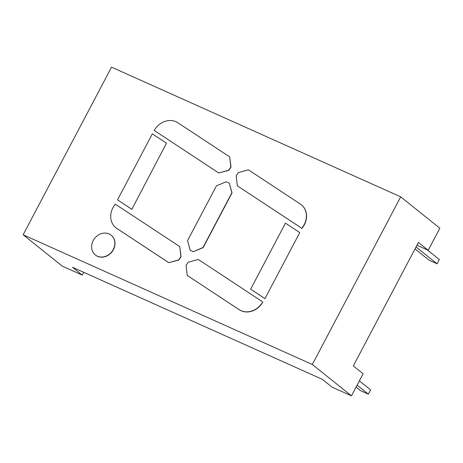 <?xml version="1.0" encoding="UTF-8"?>
<svg xmlns="http://www.w3.org/2000/svg" width="463" height="463" viewBox="0 0 463 463"><rect width="100%" height="100%" fill="white"/><g stroke="black" fill="none" stroke-linecap="round" stroke-linejoin="round"><path stroke-width="0.69" d="M400.698 196.85L312.317 364.485L23.15 234.782L111.531 67.147L400.698 196.85L439.85 228.218L428.217 250.286L416.955 245.234M428.217 250.286L418.43 242.444L353.315 365.944L363.102 373.786L351.469 395.853L312.317 364.485M351.469 395.853L332.11 387.172L322.323 379.33L72.483 267.267L82.269 275.109L62.302 266.15L23.15 234.782M115.895 227.755A17.513 15.088 -51.3 0 0 115.976 227.819A17.513 15.088 -51.3 0 0 116.954 228.531L168.816 262.689L178.701 259.865L180.917 256.67L179.737 246.588L181.068 256.791L178.851 259.986L168.816 262.689M95.401 254.986A12.646 10.898 -51.3 0 0 95.476 255.049A12.646 10.898 -51.3 0 0 113.412 249.673A12.646 10.898 -51.3 0 0 111.294 235.308A12.646 10.898 -51.3 0 0 111.218 235.245M301.355 204.785A17.513 15.088 -51.3 0 1 301.43 204.849A17.513 15.088 -51.3 0 1 303.097 226.824L301.986 228.421L302.941 226.696A17.513 15.088 128.7 0 0 301.274 204.721A17.513 15.088 128.7 0 0 300.296 204.009L248.434 169.857L238.393 172.554L236.182 175.749L237.357 185.831L301.835 228.294M237.357 185.831L301.986 228.421M299.758 232.605L264.952 298.612L299.758 232.605M264.813 298.548L250.633 289.19L264.952 298.612M187.243 275.456L239.261 309.73A17.513 15.088 -51.3 0 0 261.844 303.664L262.799 301.94L198.32 259.477L188.285 262.18L186.068 265.374L187.243 275.456L239.105 309.608A17.513 15.088 -51.3 0 0 261.693 303.537M262.799 301.94L261.844 303.664M190.148 250.199L193.384 251.704L203.008 247.508L231.865 192.77L229.307 183.163L226.222 181.774L216.447 185.854L187.584 240.586L190.148 250.199L193.227 251.583M229.307 183.163L232.021 192.892L203.159 247.63L193.384 251.704M229.694 156.893L231.025 167.102L228.809 170.297L218.773 172.994L228.658 170.176L230.875 166.981L229.694 156.893L177.833 122.741A17.513 15.088 -51.3 0 0 155.25 128.812L154.144 130.41L218.617 172.873M154.144 130.41L218.773 172.994M117.521 199.871L131.839 209.293L166.489 143.16L152.333 133.842L117.521 199.871L131.7 209.235M166.489 143.16L131.839 209.293M83.745 272.313L82.269 275.109M116.954 228.531L116.798 228.409A17.513 15.088 128.7 0 1 115.819 227.698A17.513 15.088 128.7 0 1 114.153 205.722L115.258 204.125L179.737 246.588M116.798 228.409L168.659 262.562M113.256 249.551A12.646 10.898 -51.3 0 0 111.137 235.187A12.646 10.898 -51.3 0 0 94.73 238.242A12.646 10.898 -51.3 0 0 95.326 254.922A12.646 10.898 -51.3 0 0 113.256 249.551M250.633 289.19L285.445 223.16L299.602 232.478M427.233 249.841L439.329 259.535L437.072 263.812L416.046 246.964M359.363 380.875L370.603 389.881L368.351 394.152L357.112 385.147M368.351 394.152L360.486 390.627L356.082 387.097M437.072 263.812L429.207 260.281L415.016 248.915"/></g></svg>
